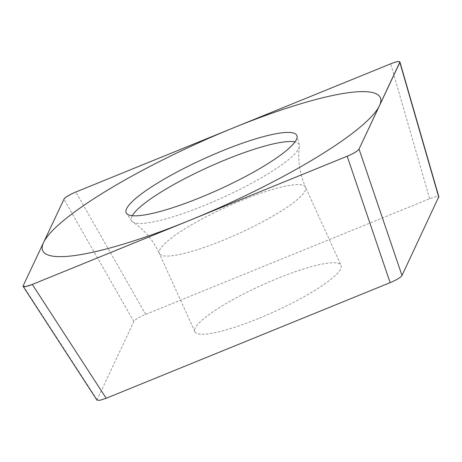 <?xml version="1.0" encoding="UTF-8"?>
<svg xmlns="http://www.w3.org/2000/svg" width="462" height="462" viewBox="0 0 462 462"><rect width="100%" height="100%" fill="white"/><g stroke="black" fill="none" stroke-linecap="round" stroke-linejoin="round"><path stroke-width="0.35" stroke-dasharray="2.31 1.73" d="M96.939 400.092L133.847 321.517C135.17 319.531 139.12 317.14 145.709 314.356L429.66 198.741L435.926 196.697L438.813 196.691M258.495 318.514A80.255 14.657 155.6 0 1 194.837 331.658A80.255 14.657 155.6 0 1 277.35 278.494A80.255 14.657 155.6 0 1 341.008 265.35A80.255 14.657 155.6 0 1 258.495 318.514M299.353 146.431C297.592 160.216 299.659 173.793 305.544 187.179A80.255 14.657 -24.4 0 1 223.036 240.344A80.255 14.657 155.6 0 1 159.373 253.482C153.188 240.24 144.323 229.741 132.796 221.985A92.03 16.811 155.6 0 0 204.487 205.44A92.03 16.811 -24.4 0 0 299.353 146.431A92.03 16.811 -24.4 0 0 299.289 144.993A92.03 16.811 -24.4 0 0 294.987 141.909M132.796 221.985A92.03 16.811 155.6 0 1 131.757 220.992A92.03 16.811 155.6 0 1 132.271 215.719M429.66 198.741L390.702 63.82M145.709 314.356L75.832 192.019M133.847 321.517L63.975 199.186M97.043 399.653L23.164 285.822M194.837 331.658L159.373 253.482A80.255 14.657 155.6 0 1 241.886 200.317A80.255 14.657 -24.4 0 1 305.544 187.179L341.008 265.35M131.757 220.992L126.472 213.317M299.289 144.993L296.997 135.961"/><path stroke-width="0.69" d="M438.813 196.691L401.998 275.491C400.675 277.477 396.719 279.868 390.136 282.652L347.17 156.237C353.753 153.453 357.709 151.062 359.032 149.076L399.942 61.96M347.17 156.237L32.305 284.436L25.901 286.509L23.1 286.411L23.164 285.822L63.975 199.186C65.298 197.193 69.248 194.808 75.832 192.019L390.702 63.82C397.158 61.296 400.207 60.834 399.838 62.434L438.796 197.355M200.502 197.488A93.676 17.111 155.6 0 1 126.472 213.317A93.676 17.111 155.6 0 1 222.505 150.768A93.676 17.111 155.6 0 1 296.997 135.961A93.676 17.111 155.6 0 1 200.502 197.488M390.136 282.652L106.185 398.267L99.78 400.34L96.939 400.092M294.987 141.909A92.03 16.811 -24.4 0 0 226.103 159.54A92.03 16.811 155.6 0 0 132.271 215.719M233.27 127.922A185.308 33.847 -24.4 0 0 43.572 242.504A185.308 33.847 -24.4 0 0 189.738 220.339A185.308 33.847 -24.4 0 0 379.435 105.758A185.308 33.847 -24.4 0 0 233.27 127.922M347.095 156.272A11.671 2.131 -24.4 0 0 359.043 149.053L399.826 62.457A11.671 2.131 -24.4 0 0 390.621 63.854L75.912 191.984A11.671 2.131 -24.4 0 0 63.964 199.203L23.175 285.799A11.671 2.131 -24.4 0 0 32.386 284.407L347.095 156.272M401.998 275.491L359.032 149.076M106.185 398.267L32.305 284.436M438.871 196.887L399.942 62.087M97.014 400.213L23.267 286.584"/></g></svg>
